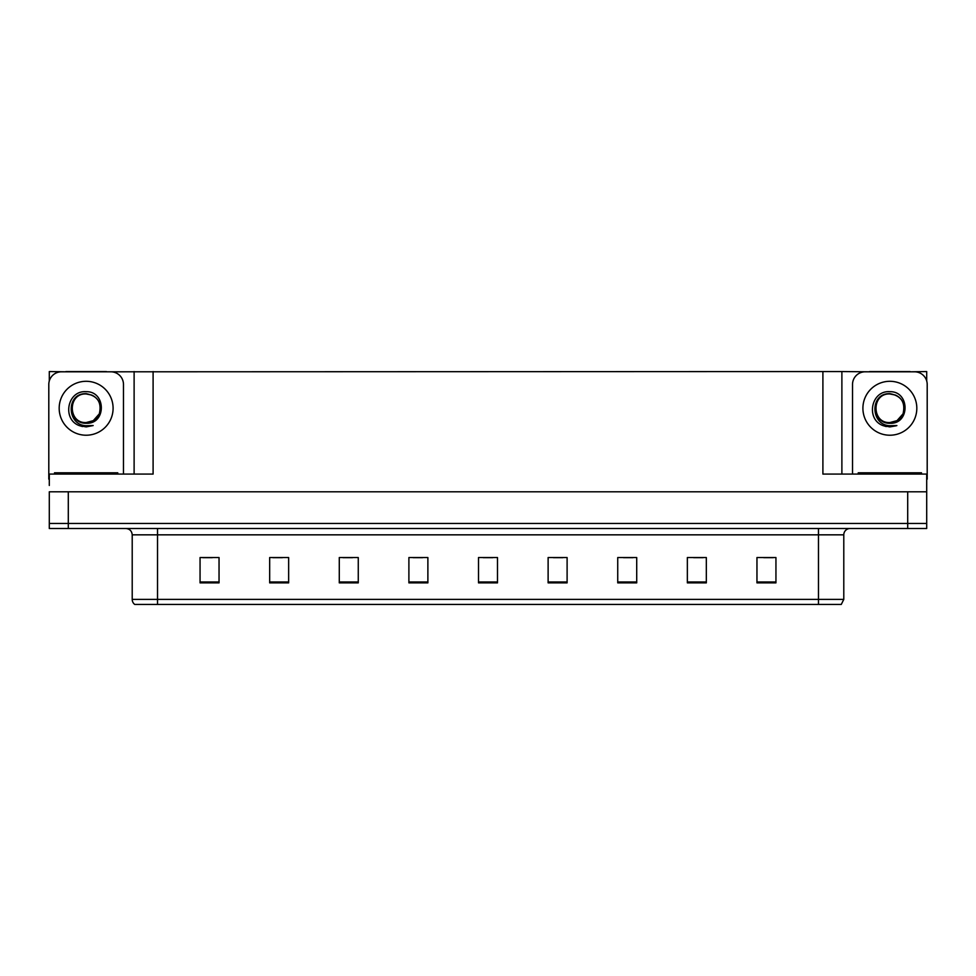 <?xml version="1.0" encoding="UTF-8"?>
<svg xmlns="http://www.w3.org/2000/svg" width="976" height="976" viewBox="0 0 976 976"><rect width="100%" height="100%" fill="white"/><g stroke="black" fill="none" stroke-linecap="round" stroke-linejoin="round"><path stroke-width="1.46" d="M106.384 371.807L822.902 371.551L822.902 474.08L926.7 474.08L926.7 491.794L49.3 491.794L49.3 523.441L68.296 523.441L49.3 523.441L49.3 528.504L68.296 528.504L68.296 523.441L907.704 523.441L68.296 523.441L68.296 491.794M49.3 485.462L49.3 474.08L153.098 474.08L153.098 371.551M65.892 371.807L49.3 371.551L49.3 380.921M68.296 528.504L926.7 528.504L926.7 523.441L907.704 523.441L926.7 523.441L926.7 485.462M910.108 371.807L926.7 371.551L926.7 380.921M134.115 371.551L134.115 474.08M822.902 371.551L841.885 371.551L841.885 474.08M841.885 371.551L869.616 371.807M910.108 371.551L869.616 371.551M65.892 371.551L106.384 371.551M843.789 599.386L841.263 604.449L818.474 604.449L818.474 599.386L843.789 599.386L843.789 534.836A6.332 6.332 0 0 1 850.12 528.504M818.474 604.449L134.737 604.449A6.332 6.332 0 0 1 132.211 599.386L132.211 534.836C131.833 530.993 129.723 528.882 125.88 528.504M775.944 582.867L775.944 557.552L756.961 557.552L756.961 582.867L775.944 582.867M706.331 582.867L706.331 557.552L687.348 557.552L687.348 582.867L706.331 582.867M636.718 582.867L636.718 557.552L617.735 557.552L617.735 582.867L636.718 582.867M567.105 582.867L567.105 557.552L548.122 557.552L548.122 582.867L567.105 582.867M219.039 582.867L219.039 557.552L200.056 557.552L200.056 582.867L219.039 582.867M288.652 582.867L288.652 557.552L269.669 557.552L269.669 582.867L288.652 582.867M358.265 582.867L358.265 557.552L339.282 557.552L339.282 582.867L358.265 582.867M427.878 582.867L427.878 557.552L408.895 557.552L408.895 582.867L427.878 582.867M497.492 582.867L497.492 557.552L478.508 557.552L478.508 582.867L497.492 582.867M149.096 604.449L137.579 604.449M623.493 557.674L632.985 557.674M693.619 557.674L703.11 557.674M763.732 557.674L773.224 557.674M413.129 557.674L422.62 557.674M343.015 557.674L352.507 557.674M272.89 557.674L282.381 557.674M202.776 557.674L212.268 557.674M553.38 557.674L562.871 557.674M483.254 557.674L492.746 557.674M86.144 422.559C92.244 422.327 96.636 419.424 99.308 413.848C101.968 402.527 97.588 395.792 86.144 393.67C65.782 392.962 66.685 425.28 86.144 425.707L93.159 425.548L86.144 426.915L79.166 425.56C61.854 419.143 67.356 390.205 86.144 391.693C106.213 391.108 106.543 424.377 86.144 423.255C67.442 423.889 67.332 393.084 86.144 393.95C67.686 393.06 67.686 423.462 86.144 422.559L93.293 420.644L99.308 413.848A14.298 14.298 0 0 0 91.549 395.024L86.144 393.962M49.3 479.155A12.651 12.651 0 0 0 48.8 479.143L48.8 384.459A12.651 12.651 0 0 1 61.451 371.807L110.825 371.807A12.651 12.651 0 0 1 123.476 384.459L123.476 474.08M79.239 425.585L82.509 426.561L79.239 425.585M86.144 426.915L93.159 425.548L86.144 426.915M889.856 422.559C895.968 422.327 900.36 419.424 903.032 413.848C905.691 402.527 901.312 395.792 889.856 393.67C869.506 392.962 870.409 425.28 889.856 425.707L896.883 425.548L889.856 426.915L882.89 425.56C865.578 419.143 871.08 390.205 889.856 391.693C909.937 391.108 910.266 424.377 889.856 423.255C871.165 423.889 871.056 393.084 889.856 393.95C871.409 393.06 871.409 423.462 889.856 422.559L897.017 420.644L903.032 413.848A14.298 14.298 0 0 0 895.273 395.024L889.856 393.962M852.524 474.08L852.524 384.459A12.651 12.651 0 0 1 865.175 371.807L914.549 371.807A12.651 12.651 0 0 1 927.2 384.459L927.2 479.143A12.651 12.651 0 0 0 926.7 479.155M882.963 425.585L886.232 426.561M889.856 426.915L896.322 425.756M54.497 474.08L54.497 472.811L117.779 472.811L117.779 474.08M858.221 474.08L858.221 472.811L921.503 472.811L921.503 474.08M907.704 491.794L907.704 528.504M818.474 528.504L818.474 534.836L132.211 534.836M843.789 534.836L818.474 534.836L818.474 599.386L157.526 599.386L157.526 604.449M132.211 599.386L157.526 599.386L157.526 528.504M497.492 581.989L478.508 581.989M427.878 581.989L408.895 581.989M358.265 581.989L339.282 581.989M288.652 581.989L269.669 581.989M219.039 581.989L200.056 581.989M567.105 581.989L548.122 581.989M636.718 581.989L617.735 581.989M706.331 581.989L687.348 581.989M775.944 581.989L756.961 581.989M86.144 381.299A26.962 26.962 0 0 1 113.094 408.261A26.962 26.962 0 0 1 86.144 435.223A26.962 26.962 0 0 1 59.182 408.261A26.962 26.962 0 0 1 86.144 381.299M99.308 413.848A14.298 14.298 0 0 0 91.549 395.024M889.856 381.299A26.962 26.962 0 0 1 916.818 408.261A26.962 26.962 0 0 1 889.856 435.223A26.962 26.962 0 0 1 862.906 408.261A26.962 26.962 0 0 1 889.856 381.299M903.032 413.848A14.298 14.298 0 0 0 895.273 395.024M114.619 472.811L114.619 474.08M57.657 472.811L57.657 474.08M918.343 472.811L918.343 474.08M861.381 472.811L861.381 474.08"/></g></svg>
